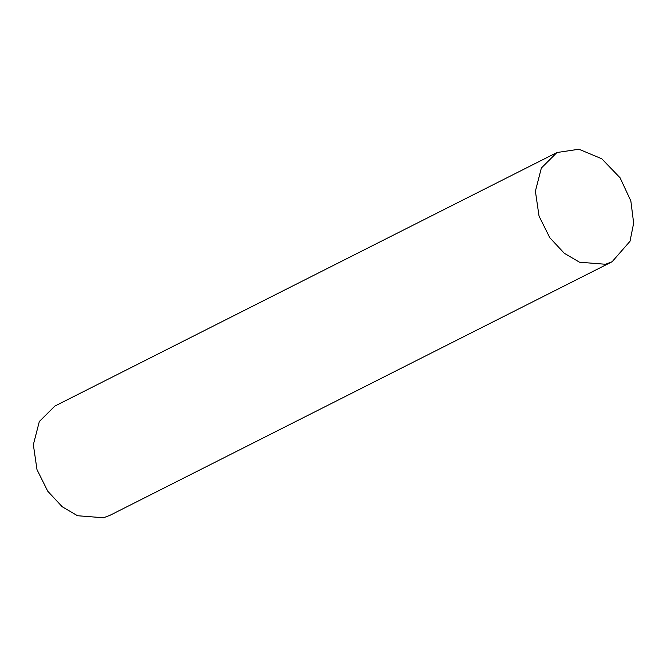 <?xml version="1.0" encoding="UTF-8"?>
<svg xmlns="http://www.w3.org/2000/svg" width="667" height="667" viewBox="0 0 667 667"><rect width="100%" height="100%" fill="white"/><g stroke="black" fill="none" stroke-linecap="round" stroke-linejoin="round"><path stroke-width="1" d="M556.945 152.535L54.902 406.053L39.32 421.519L33.35 444.714L36.993 469.618L47.749 491.212L62.231 506.77L77.497 515.733L103.493 517.775L110.055 515.274L612.098 261.756L630.015 241.279L633.65 223.153L630.849 200.942L620.093 177.814L601.759 158.771L578.931 149.225L556.945 152.535L541.362 168.009L535.393 191.204L539.036 216.108L549.791 237.702L564.274 253.252L579.54 262.223L605.536 264.265L612.098 261.756"/></g></svg>

